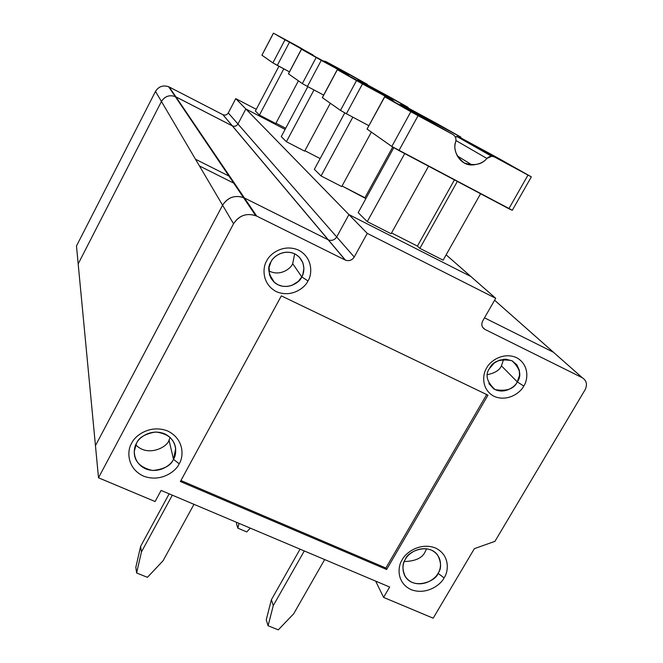 <?xml version="1.0" encoding="UTF-8"?>
<svg xmlns="http://www.w3.org/2000/svg" width="663" height="663" viewBox="0 0 663 663"><rect width="100%" height="100%" fill="white"/><g stroke="black" fill="none" stroke-linecap="round" stroke-linejoin="round"><path stroke-width="0.99" d="M585.122 389.711L494.946 541.331L474.368 548.649L433.171 618.198L383.595 597.396L389.645 587.028L161.109 490.438L155.101 501.535L98.505 477.791L233.542 223.771C238.887 215.566 246.263 212.848 255.686 215.632L256.722 216.105L244.44 197.988L243.462 197.541C234.569 194.889 227.608 197.433 222.586 205.19L233.542 223.771L222.586 205.19L95.455 445.669L98.505 477.791L95.455 445.669L222.586 205.19C228.08 197.035 235.365 194.632 244.44 197.988L256.722 216.105L345.216 260.037L328.177 239.791L244.44 197.988L328.177 239.791L345.216 260.037L256.722 216.105C247.108 212.583 239.384 215.135 233.542 223.771L98.505 477.791L155.101 501.535L161.109 490.438L389.645 587.028L383.595 597.396L375.639 581.111L383.595 597.396L433.171 618.198L474.368 548.649L494.946 541.331L585.122 389.711C587.551 384.548 586.606 380.554 582.28 377.719L484.827 329.345C481.786 327.365 481.073 324.588 482.672 321.008L495.717 298.3L367.261 233.376L348.929 214.588L336.688 236.956L354.233 257.02L367.261 233.376L354.233 257.02C351.904 260.377 348.904 261.379 345.216 260.037L345.431 260.136C349.078 261.33 352.012 260.286 354.233 257.02L336.688 236.956C334.608 240.047 331.831 241.025 328.376 239.89L328.177 239.791C331.666 241.075 334.508 240.13 336.688 236.956L348.929 214.588L470.846 276.496L495.717 298.3L482.672 321.008C481.073 324.588 481.786 327.365 484.827 329.345L582.28 377.719C586.606 380.554 587.551 384.548 585.122 389.711M523.77 386.048C520.985 392.181 507.974 402.308 494.076 396.341C480.791 389.264 482.606 373.576 486.675 367.982C489.427 361.766 502.662 351.506 516.593 357.664C529.845 364.94 527.806 380.545 523.77 386.048C527.806 380.545 529.845 364.94 516.593 357.664C502.662 351.506 489.427 361.766 486.675 367.982C482.606 373.576 480.791 389.264 494.076 396.341C507.974 402.308 520.985 392.181 523.77 386.048L517.281 381.896C514.04 388.99 506.64 391.56 495.079 389.587C486.758 381.946 484.918 374.885 489.559 368.388C492.824 361.211 500.275 358.642 511.894 360.68C520.148 368.404 521.947 375.473 517.281 381.896L523.77 386.048M444.094 577.863C441.094 584.435 426.757 595.54 411.085 589.639C396.06 582.545 397.759 565.87 402.201 559.829C405.151 553.157 419.778 541.895 435.5 548.011C450.475 555.337 448.495 571.92 444.094 577.863C448.495 571.92 450.475 555.337 435.5 548.011C419.778 541.895 405.151 553.157 402.201 559.829C397.759 565.87 396.06 582.545 411.085 589.639C426.757 595.54 441.094 584.435 444.094 577.863L438.028 573.321C435.707 578.443 424.519 587.103 412.311 582.487C400.626 576.934 401.969 563.956 405.416 559.265C407.72 554.077 419.074 545.326 431.306 550.075C442.975 555.76 441.459 568.688 438.028 573.321L444.094 577.863M307.964 280.938C305.262 287.51 291.662 298.242 276.256 291.587C261.454 283.747 262.606 266.833 266.741 260.866C269.41 254.194 283.267 243.321 298.723 250.191C313.491 258.255 312.066 275.07 307.964 280.938C312.066 275.07 313.491 258.255 298.723 250.191C283.267 243.321 269.41 254.194 266.741 260.866C262.606 266.833 261.454 283.747 276.256 291.587C291.662 298.242 305.262 287.51 307.964 280.938L301.773 276.877L298.226 281.46L291.778 285.43L287.444 286.424L282.703 286.292L278.062 284.825L274.084 282.131L271.175 278.568L269.476 274.639L269.103 267.313L270.976 261.868C272.974 256.896 283.3 248.791 294.836 253.904C305.875 259.913 304.839 272.485 301.773 276.877L307.964 280.938M179.167 463.802C176.292 470.929 161.167 482.821 143.44 476.1C126.351 468.086 127.114 449.87 131.63 443.332C134.448 436.088 149.896 424.022 167.698 431C184.753 439.287 183.643 457.387 179.167 463.802C183.643 457.387 184.753 439.287 167.698 431C149.896 424.022 134.448 436.088 131.63 443.332C127.114 449.87 126.351 468.086 143.44 476.1C161.167 482.821 176.292 470.929 179.167 463.802L173.482 459.293C171.253 464.854 159.46 474.12 145.653 468.865C132.36 462.592 132.981 448.428 136.495 443.348C138.7 437.721 150.683 428.348 164.532 433.759C177.8 440.191 176.971 454.288 173.482 459.293L179.167 463.802M386.637 569.5L180.386 481.52L281.336 295.88L487.968 395.165L386.637 569.5L487.968 395.165L281.336 295.88L180.386 481.52L386.637 569.5L385.874 568.025L386.637 569.5M501.443 365.843C499.62 370.136 494.93 373.087 487.371 374.678C494.93 373.087 499.62 370.136 501.443 365.843L517.281 381.896L519.519 375.399L519.32 370.261L516.974 364.957L512.209 360.846L505.745 359.172L499.388 360.183L494.391 362.91L489.559 368.388C485.192 374.247 486.567 381.051 493.678 388.808C504.037 394.999 515.408 386.686 517.281 381.896L501.443 365.843L503.631 359.23L501.443 365.843M405.416 559.265C402.209 563.525 402.143 569.285 405.226 576.545C414.209 590.625 436.644 580.664 438.028 573.321C441.558 568.763 441.409 562.647 437.588 554.964C427.71 542.077 406.9 552.279 405.416 559.265M426.599 548.765L425.256 551.566C422.621 557.84 415.626 561.171 404.281 561.553C415.626 561.171 422.621 557.84 425.256 551.566M292.698 263.683C290.941 268.54 280.068 276.852 268.88 270.852C280.068 276.852 290.941 268.54 292.698 263.683L301.773 276.877L302.85 274.515L303.927 268.341L302.875 262.714L299.403 257.227L295.723 254.368C284.137 248.136 272.791 256.813 270.976 261.868C267.114 267.214 268.225 274.034 274.325 282.347C285.48 291.819 300.206 282.587 301.773 276.877L292.698 263.683L294.662 253.821L292.698 263.683M169.015 440.108C167.706 447.044 147.841 457.52 135.774 444.856C147.841 457.52 167.706 447.044 169.015 440.108L173.482 459.293L175.687 448.569C174.319 438.964 167.623 433.445 155.59 432.003C145.031 433.842 138.666 437.621 136.495 443.348L134.266 451.362C133.984 461.191 140.1 467.572 152.606 470.506C164.159 469.255 171.12 465.517 173.482 459.293L169.015 440.108L170.184 437.489L169.015 440.108M486.675 394.543L385.874 568.025L180.924 480.534L385.874 568.025L486.675 394.543M484.496 317.834L553.481 352.268L582.28 377.719L553.481 352.268L484.496 317.834L553.481 352.268L556.307 354.763L553.481 352.268L484.496 317.834M482.44 327.025L484.827 329.345L482.44 327.025M348.929 214.588L367.261 233.376L495.717 298.3L470.846 276.496L348.929 214.588L245.849 108.964L237.959 124.006C236.534 126.144 234.636 126.757 232.282 125.854L175.886 96.831C169.827 94.502 165.012 96.052 161.441 101.48L78.176 263.907L161.441 101.48C164.706 96.317 169.305 94.66 175.231 96.525L232.415 125.92C234.752 126.724 236.6 126.086 237.959 124.006L245.849 108.964L285.098 129.384L245.849 108.964L235.763 98.63L256.266 109.32L235.763 98.63L245.849 108.964L237.959 124.006L228.279 112.942L235.763 98.63L228.279 112.942L336.688 236.956L348.929 214.588L336.688 236.956L237.959 124.006C236.6 126.086 234.752 126.724 232.415 125.92L222.884 114.691C225.13 115.553 226.928 114.972 228.279 112.942C226.995 114.923 225.238 115.528 223.008 114.757L232.282 125.854L175.886 96.831L169.222 86.994L222.884 114.691L169.222 86.994L175.231 96.525C169.305 94.66 164.706 96.317 161.441 101.48L155.498 91.403C158.888 86.24 163.463 84.765 169.222 86.994L168.601 86.704C162.957 84.922 158.598 86.488 155.498 91.403L161.441 101.48L78.176 263.907L76.477 246.006L155.498 91.403L76.477 246.006L95.455 445.669L222.586 205.19L161.441 101.48L222.586 205.19C227.608 197.433 234.569 194.889 243.462 197.541L244.44 197.988L175.886 96.831L244.44 197.988L328.177 239.791L232.282 125.854L328.376 239.89C331.831 241.025 334.608 240.047 336.688 236.956C334.508 240.13 331.666 241.075 328.177 239.791L244.44 197.988C235.365 194.632 228.08 197.035 222.586 205.19L95.455 445.669L78.176 263.907L161.441 101.48C165.012 96.052 169.827 94.502 175.886 96.831L232.282 125.854C234.636 126.757 236.534 126.144 237.959 124.006L245.849 108.964L348.929 214.588L470.846 276.496L348.929 214.588M229.904 176.532L195.494 159.244L229.904 176.532M285.695 128.266L275.965 123.21L285.695 128.266M275.783 123.558L259.448 115.055L255.371 111.028L259.448 115.055L275.783 123.558L298.425 80.836L275.783 123.558M283.805 68.844L259.448 115.055L283.805 68.844M278.941 66.242L255.371 111.028L278.941 66.242M289.466 71.869L272.883 62.886L261.902 55.17L273.463 33.183L285.015 39.788L272.883 62.886L277.308 65.372L289.482 42.233L285.015 39.788L313.135 55.037L273.421 33.158L298.806 46.891L314.494 56.222L289.482 42.233L277.308 65.372L289.466 71.869M325.782 61.493L323.453 61.071L325.782 61.493L347.727 73.378L325.782 61.493M339.332 69.93L341.52 70.402L367.219 84.292L347.727 73.378L367.327 84.35L341.52 70.402L339.332 69.93M273.463 33.183L261.943 55.203L272.883 62.886L285.015 39.788L273.463 33.183M511.969 210.088L391.816 146.465L398.944 150.526L418.071 115.685L410.845 111.724L391.816 146.465L367.186 129.161L391.816 146.465L410.845 111.724L384.764 96.815L367.062 129.07L384.623 96.732L420.748 116.224L452.912 134.514C455.456 136.139 456.401 138.526 455.746 141.658C452.282 149.042 458.597 165.17 472.048 164.979C478.827 164.474 483.775 162.302 486.891 158.449L455.962 140.539L486.891 158.449L491.673 156.269L494.441 156.949L459.343 137.084L497.325 157.661L459.343 137.084L455.158 136.694L459.343 137.084L494.441 156.949C491.731 155.739 489.211 156.236 486.891 158.449C481.794 164.606 474.227 166.106 464.191 162.941C456.02 156.36 453.202 149.266 455.746 141.658C456.401 138.526 455.456 136.139 452.912 134.514L418.071 115.685L398.944 150.526L508.861 208.721L527.997 175.09L494.441 156.949L527.997 175.09L508.861 208.721L512.284 210.312L531.336 176.872L527.997 175.09L531.345 176.855M391.543 232.945L417.417 246.097L454.428 179.897L417.417 246.097L419.87 248.36L443.116 260.178L480.576 193.745L443.116 260.178L419.87 248.36L457.329 181.438L419.87 248.36L417.417 246.097L391.543 232.945M428.555 166.198L391.104 233.741L428.555 166.198M446.133 254.816L470.846 276.496L446.133 254.816M490.239 154.578L489.866 155.241M494.598 300.24L553.481 352.268L494.598 300.24M358.186 212.649L393.797 147.683L358.186 212.649L367.261 221.624L404.703 153.576L367.261 221.624L391.104 233.741L367.261 221.624L358.186 212.649M531.005 176.665L497.325 157.661L531.005 176.665M420.748 116.224L384.764 96.815L410.845 111.724L452.912 134.514L420.748 116.224M285.098 129.384L245.849 108.964L285.098 129.384M365.877 198.618L342.05 185.988L364.923 197.74L392.703 147.037L364.923 197.74L365.877 198.618M341.735 186.568L321.058 175.952L314.361 169.33L344.777 112.867L314.361 169.33L321.058 175.952L352.824 117.152L321.058 175.952L341.735 186.568L371.363 132.103L341.735 186.568M320.146 158.59L304.897 150.7L320.146 158.59M304.657 151.139L286.399 141.7L281.253 136.611L307.823 86.662L281.253 136.611L286.399 141.7L313.98 89.944L286.399 141.7L304.657 151.139L330.323 103.262L304.657 151.139M135.832 567.279L140.614 546.387L169.156 493.836L140.614 546.387L141.451 551.931L136.619 572.981L135.832 567.279L136.619 572.981L147.435 577.324L136.619 572.981L141.451 551.931L172.314 495.17L141.451 551.931L140.614 546.387L135.832 567.279M271.391 599.733L266.244 619.797L268.092 625.764L273.289 605.559L271.391 599.733L273.289 605.559L268.092 625.764L278.278 629.85L293.651 613.839L324.663 559.564L293.651 613.839L278.278 629.85L268.092 625.764L266.244 619.797L271.391 599.733L300.057 549.163L271.391 599.733M193.977 504.328L163.09 560.732L193.977 504.328M304.284 550.953L273.289 605.559L304.284 550.953M147.435 577.324L163.09 560.732L147.435 577.324M322.392 97.676L337.26 69.656L368.926 86.754L392.579 100.204L394.502 102.036L392.579 100.204L362.479 83.928L346.401 113.746L368.893 125.697L346.401 113.746L362.479 83.928L337.343 69.706L322.392 97.676L340.475 110.389L356.479 80.646L340.475 110.389L346.401 113.746L340.475 110.389L322.392 97.676M399.25 104.597L402.681 105.019L435.74 122.928L402.681 105.019L399.25 104.597M425.779 119.083L428.563 119.663L402.681 105.019L428.563 119.663L425.779 119.083M457.155 136.462L457.719 135.434L428.563 119.663L457.719 135.434L457.155 136.462M460.644 136.976L435.74 122.928L460.644 136.976M368.926 86.754L337.343 69.706L392.579 100.204L368.926 86.754M236.782 522.419L236.467 523.704L237.851 528.171L239.036 523.372L237.851 528.171L246.727 531.917L250.307 528.138L246.727 531.917L237.851 528.171L236.467 523.704L236.782 522.419M288.488 73.858L301.441 49.186L329.635 64.419L347.752 74.72L349.351 76.17L347.752 74.72L321.257 60.383L307.408 86.439L323.652 95.099L307.408 86.439L321.257 60.383L301.508 49.219L288.488 73.858L302.336 83.588L316.135 57.582L302.336 83.588L307.408 86.439L302.336 83.588L288.488 73.858M356.827 80.215L359.619 80.646L388.874 96.508L359.619 80.646L356.827 80.215M377.04 91.37L379.493 91.892L359.619 80.646L379.493 91.892L377.04 91.37M405.018 106.279L405.259 105.831L379.493 91.892L405.259 105.831L405.018 106.279M408.043 107.315L388.874 96.508L408.043 107.315M329.635 64.419L301.508 49.219L347.752 74.72L329.635 64.419M234.719 183.634L199.455 165.957L234.719 183.634M255.686 215.632L168.601 86.704M488.863 383.595L493.678 388.808M405.226 576.545L404.19 574.614M269.344 274.134L274.325 282.347M223.008 114.757L345.431 260.136M273.421 33.158L261.902 55.17M324 61.037L339.638 69.922M384.623 96.732L367.062 129.07M457.13 155.813L472.048 164.979M456.774 136.445L491.673 156.269M337.26 69.656L322.309 97.618M400.444 104.456L426.176 119.067M460.512 137.722L460.851 137.108M301.441 49.186L288.438 73.817M357.63 80.14L377.388 91.361M407.927 107.854L408.184 107.398"/></g></svg>
